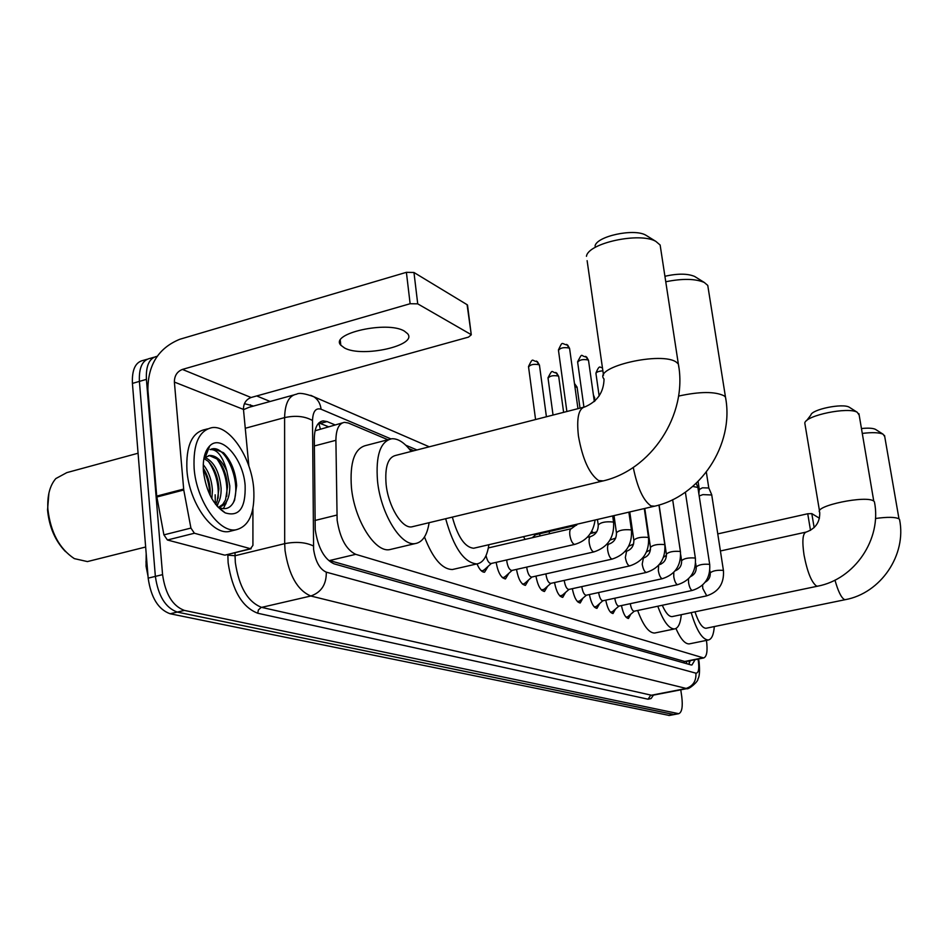 <?xml version="1.0" encoding="UTF-8"?>
<svg xmlns="http://www.w3.org/2000/svg" width="948" height="948" viewBox="0 0 948 948"><rect width="100%" height="100%" fill="white"/><g stroke="black" fill="none" stroke-linecap="round" stroke-linejoin="round"><path stroke-width="1.42" d="M539.981 535.94L539.661 533.783M508.863 573.291L505.45 578.944C501.113 578.09 498.02 572.616 496.171 562.519L496.148 562.354M387.933 439.754L348.343 423.009L344.503 422.334C338.922 423.329 336.054 429.314 335.9 440.299L337.132 520.12C340.024 538.369 346.221 549.769 355.725 554.331L703.689 657.959C706.864 656.668 707.789 650.814 706.461 640.386M146.182 553.549L146.051 566.229L148.018 576.147M342.429 422.891L315.056 430.783M355.725 554.331L329.56 560.541L685.285 661.633M413.932 450.738L408.955 448.641M525.085 539.4L523.509 536.651M488.161 566.312L484.546 572.213C481.868 572.236 479.356 569.464 477.034 563.906M528.629 579.939L525.417 585.366C521.282 584.549 518.307 579.228 516.494 569.404M547.541 586.291L544.484 591.493C540.597 590.734 537.741 585.603 535.94 576.123M565.624 592.358L562.733 597.37C559.059 596.648 556.322 591.706 554.533 582.546M582.949 598.164L580.212 602.987C576.728 602.312 574.109 597.536 572.331 588.672M599.563 603.722L596.956 608.367C593.661 607.739 591.137 603.129 589.395 594.55M615.501 609.043L613.024 613.534C609.896 612.941 607.467 608.486 605.748 600.167M630.811 614.162L628.453 618.499C625.479 617.93 623.144 613.617 621.45 605.559M669.537 715.432L674.04 714.579L177.264 612.088C165.473 607.787 158.174 595.889 155.365 576.396L139.403 381.392C138.811 367.563 142.461 359.873 150.353 358.308C142.461 359.873 138.811 367.563 139.403 381.392L155.365 576.396C158.174 595.889 165.473 607.787 177.264 612.088L674.218 714.543M669.347 715.467L170.119 613.759C158.292 609.481 150.981 597.607 148.172 578.138L132.424 383.407C131.843 369.601 135.517 361.911 143.456 360.335L146.976 359.304M335 424.87L327.072 421.576L323.126 420.888C317.462 421.907 314.511 427.868 314.298 438.782L315.222 529.742C318.09 548.003 324.37 559.367 334.063 563.835L691.009 664.927L691.933 664.998L695.097 659.678M215.16 494.809L215.326 503.981L215.16 494.809M680.771 689.836L681.742 696.484C682.963 706.615 681.956 712.351 678.732 713.69L184.422 610.417C172.69 606.092 165.402 594.171 162.57 574.642L146.407 379.366C145.791 365.596 149.381 357.906 157.178 356.294M256.718 395.944L270.144 401.478M690.18 660.649L689.006 664.358M318.895 422.915L328.281 426.659M404.358 331.089C387.365 320.531 329.406 333.542 340.806 345.191L344.551 347.999C362.385 357.929 418.044 345.416 407.581 333.672L404.358 331.089M225.423 555.03L250.497 548.702L194.411 533.238L167.429 540.005L163.909 534.873L156.704 496.112L147.888 389.652C147.947 364.79 158.577 347.999 179.764 339.289L406.396 272.325L413.968 272.491L417.724 303.846L410.129 303.727L182.407 369.424C177.063 371.58 174.396 375.799 174.385 382.068L183.758 489.998L190.927 528.072L194.411 533.238M224.451 555.066L167.429 540.005M248.862 466.061L243.47 409.418C243.435 403.481 245.97 399.523 251.078 397.508L468.513 337.109L471.274 334.798L467.091 304.687L413.968 272.491M467.091 304.687L467.601 305.754M470.848 334.443L417.724 303.846M250.497 548.702L252.926 545.373L252.915 508.638M65.495 551.606C55.15 540.834 49.178 526.958 47.542 509.965L48.917 493.079M91.221 560.624L87.417 561.583L74.323 558.621C59.38 548.738 50.564 532.255 47.874 509.171C47.151 495.792 49.806 485.589 55.814 478.574L66.834 472.614L138.064 453.227M253.685 488.208C255.19 512.619 249.253 526.495 235.862 529.825C218.964 532.894 196.402 500.52 194.139 468.573C192.977 444.019 199.009 430.356 212.21 427.595C229.712 425.119 251.256 457.374 253.685 488.208M232.568 530.643L228.776 531.591C211.795 534.684 189.162 502.393 186.946 470.481C185.82 445.951 191.899 432.3 205.159 429.515L207.47 428.887M225.174 512.856C213.454 505.343 206.226 491.609 203.464 471.654C202.599 459.721 204.685 451.165 209.698 445.951C221.311 433.568 243.292 458.714 245.129 485.388C245.781 508.01 239.121 517.17 225.174 512.856L218.348 507.133C225.66 510.498 231.075 508.175 234.594 500.153L236.656 485.601C235.578 471.737 231.194 460.764 223.515 452.706L213.193 448.665L210.053 449.589C217.128 449.044 222.721 456.213 226.845 471.073C221.986 460.669 216.298 455.455 209.792 455.467L208.453 455.727M203.761 459.27L205.443 457.422L209.792 455.467M215.658 504.407L217.234 501.065L218.929 488.789C218.028 476.856 214.438 467.684 208.157 461.297L203.903 458.465M216.606 505.592C219.841 501.326 221.334 495.531 221.097 488.22C219.426 471.974 214.141 461.759 205.242 457.6M205.195 457.588L204.116 457.374M210.183 495.531L210.266 491.028C209.804 482.354 207.47 474.711 203.251 468.111M211.854 498.66L212.435 490.471C211.724 479.889 208.667 471.31 203.263 464.71M218.609 507.263L222.768 504.383L225.517 499.928L227.615 486.537C226.691 474.462 223.064 465.231 216.748 458.844L209.33 455.585M218.028 507.216L218.893 507.156C226.181 505.438 229.807 498.375 229.795 485.969L226.845 471.073M217.175 506.268L218.159 503.269M223.384 508.697L226.809 501.196M207.754 450.975L206.285 450.786M209.745 494.619C209.532 485.767 207.387 477.318 203.299 469.272M218.087 498.221C219.071 484.701 215.931 472.554 208.667 461.795M226.726 496.278C227.757 482.508 224.581 470.172 217.187 459.27M233.018 503.258C242.202 484.712 226.892 446.579 212.933 448.736L211.617 448.973M660.78 249.206L660.14 245.022L655.862 241.396C639.864 231.833 588.044 243.079 586.457 256.304M583.162 407.332L395.79 455.396C387.969 457.232 384.734 466.89 386.109 484.345C388.277 506.327 401.905 528.64 411.693 526.875L413.541 526.436M429.124 522.692C427.121 535.43 422.453 542.398 415.117 543.607C400.838 546.297 380.693 513.532 377.529 481.11C375.574 455.467 380.326 441.353 391.785 438.746C398.124 438.438 404.583 442.669 411.171 451.449M392.128 549.046L389.474 549.674C374.851 552.447 354.469 519.942 351.447 487.675C349.622 462.162 354.576 448.06 366.307 445.382L388.431 439.623M595.036 246.089C596.363 236.289 633.987 228.113 645.778 235.151L647.342 236.123M708.298 288.737L707.765 285.419L704.257 282.445C695.382 278.641 682.56 278.404 665.769 281.757M452.362 517.11C457.777 536.947 464.876 547.328 473.644 548.252L475.043 547.92M488.86 544.709C487.177 556.44 483.148 562.851 476.808 563.93C464.082 562.721 453.701 547.66 445.667 518.722M454.459 569.049L452.469 569.511C442.171 569.404 432.845 558.55 424.479 536.947M664.927 276.259C677.725 273.427 687.62 273.486 694.611 276.437L695.939 277.266M859.172 415.106L857.253 412.285C848.259 406.633 805.729 415.402 804.793 423.009L819.522 511.079M662.285 605.274C665.674 612.929 668.933 616.71 672.085 616.615L672.559 616.508M681.28 614.683C680.498 623.452 678.247 628.204 674.502 628.939C668.873 628.868 663.304 621.295 657.794 606.222M655.293 632.897L654.63 633.039C648.859 633.003 643.194 625.49 637.649 610.488M661.123 564.024L659.986 564.475M665.686 555.848L666.349 556.654M806.606 420.639L810.848 415.082C811.63 409.429 842.594 403.03 849.242 407.202L849.929 407.64M884.745 436.625L883.086 434.208C879.199 432.478 872.302 432.205 862.396 433.402M694.979 611.827C698.558 622.611 702.219 628.097 705.976 628.275L706.355 628.192M714.306 626.569C713.654 634.864 711.652 639.343 708.275 640.019C702.255 639.556 696.555 630.432 691.187 612.621M689.741 643.775L689.208 643.893C684.977 644.071 680.545 638.928 675.936 628.477M861.542 428.532C868.155 427.856 872.764 428.117 875.383 429.314L875.988 429.705M480.92 570.447L482.627 570.838L484.523 569.57M486.028 555.599C487.165 560.564 488.812 563.219 490.969 563.539L491.396 563.42M502.025 577.261L503.578 577.593L505.32 576.431M506.753 559.936L506.884 561.773C507.855 567.105 509.491 570.009 511.766 570.471L512.157 570.352M522.182 583.755L523.569 584.039L525.192 582.984M526.792 567.07L526.922 568.61C527.882 573.813 529.446 576.645 531.627 577.083L531.982 576.988M541.427 589.952L544.176 589.229M545.953 573.884L546.084 575.14C547.02 580.223 548.525 582.973 550.598 583.411L550.93 583.316M559.83 595.889L562.354 595.202M564.285 580.377L564.392 581.397C565.316 586.35 566.762 589.04 568.741 589.466L569.061 589.372M577.451 601.565L579.761 600.913M581.835 586.587L581.93 587.381C582.83 592.216 584.229 594.846 586.113 595.261L586.421 595.166M594.337 606.993L596.458 606.388M598.662 592.536L598.733 593.116C599.61 597.844 600.961 600.404 602.774 600.807L595.735 607.004M610.524 612.207L612.479 611.626M614.802 598.224L614.849 598.615C615.714 603.236 617.018 605.736 618.748 606.139L619.02 606.056M692.775 486.442L697.894 487.473M626.059 617.219L627.86 616.662M630.29 603.675L630.313 603.888C631.167 608.403 632.423 610.856 634.082 611.247L634.342 611.176M699.197 495.958L702.906 494.619L711.747 494.975M698.854 493.73L699.28 489.5L702.421 487.805L708.82 487.995M533.949 534.234L535.644 534.696M549.248 531.555L549.413 533.76M717.766 533.902L807.732 513.757L811.808 513.615L814.154 527.621M819.439 518.236L811.808 513.615M314.914 520.488L336.824 515.084M145.933 561.891L146.845 561.666M318.729 423.081L320.306 428.78M686.53 661.384L686.707 663.707M314.357 445.963L335.9 440.299M684.053 661.609L702.764 657.876M668.577 715.432L677.962 713.666M170.119 613.759L184.422 610.417M148.172 578.138L162.57 574.642M132.424 383.407L146.407 379.366M390.86 438.877L321.088 409.228C315.743 407.64 312.887 411.408 312.52 420.533L313.598 549.366C315.506 561.607 319.737 569.215 326.302 572.165L695.915 673.175C698.498 673.116 699.328 669.205 698.415 661.455L697.989 659.097M686.968 688.627L310.814 596.008C297.459 590.367 288.867 575.187 285.04 550.48L284.684 543.654L235.045 555.729L235.329 562.496C239.026 586.954 247.76 601.909 261.541 607.36L652.117 695.382M653.445 695.121L651.098 698.534L648.041 699.209L257.738 613.238L258.377 609.967L261.067 607.502L310.814 596.008C321.301 592.358 326.468 584.418 326.302 572.165M257.738 613.238C242.167 607.182 232.296 590.367 228.124 562.792L227.828 554.438M244.43 403.647L253.566 406.052M313.409 545.965C305.671 542.232 296.096 541.462 284.684 543.654L284.601 417.594L245.271 428.271M312.52 420.533C304.995 416.231 295.693 415.248 284.601 417.594C285.004 403.291 288.998 395.494 296.617 394.178C299.106 392.591 304.841 393.444 313.812 396.738L310.743 395.316M293.501 395.043L249.063 407.296L243.494 409.678M235.068 552.672L235.045 555.729L227.816 555.161M695.915 673.175C696.342 681.233 692.87 686.376 685.499 688.627L650.612 695.382L648.041 699.209M416.966 449.968L405.756 445.204M251.03 406.751L250.379 404.772M321.088 409.228C320.388 403.635 317.971 399.475 313.812 396.738L429.266 446.804M689.243 660.851L690.168 660.673M320.317 423.377L327.072 421.576M251.078 397.508L182.407 369.424M243.47 409.418L174.385 382.068M156.704 496.112L183.639 489.085M410.129 303.727L406.396 272.325M183.758 489.998L156.823 497.025M163.909 534.873L190.927 528.072M411.693 526.875L601.636 481.252C650.92 470.789 687.975 414.975 678.365 364.056L676.718 362.48C662.782 350.807 592.488 367.018 604.042 379.022C603.746 392.223 597.382 401.514 584.94 406.882C578.612 408.327 576.443 418.068 578.446 436.104C582.558 459.152 589.289 473.976 598.626 480.577L603.165 480.873M660.14 245.022L678.898 367.623M633.252 467.423C637.4 487.758 643.301 500.591 650.956 505.9L654.57 506.185M678.543 396.086C699.825 391.453 715.029 391.37 724.154 395.849L725.493 397.153L725.931 399.961M858.935 413.707L873.772 501.137C866.745 494.88 813.443 505.983 819.724 512.311C820.067 522.111 815.517 528.711 806.073 532.101C802.683 533.38 801.996 541.012 804.023 554.971C807.246 571.703 811.358 582.036 816.346 585.947L817.52 586.196C854.622 579.358 882.043 539.021 874.412 501.753L874.613 502.926M834.975 580.129C838.02 591.007 841.113 597.453 844.253 599.456L845.272 599.669C880.739 593.258 906.892 554.912 899.534 519.421L899.711 520.405M875.466 518.485C887.612 516.85 895.445 516.98 898.988 518.876L884.531 435.44M566.88 411.503L558.49 350.487C560.114 347.869 563.681 347.051 569.203 348.058L569.653 348.947M566.679 344.385L569.203 348.058M577.415 524.125L571.395 528.664C569.949 529.091 569.44 531.283 569.866 535.241C570.767 540.301 572.248 543.346 574.334 544.377L574.998 544.342M583.921 407.048L577.664 362.337C579.299 359.825 582.795 359.031 588.163 359.967L588.578 360.797M585.674 356.377L588.163 359.967M613.664 522.858L613.131 522.016C605.63 521.329 600.665 522.324 598.235 525.026C598.295 530.844 595.771 534.684 590.663 536.532C589.289 536.947 588.803 539.104 589.241 542.991C590.118 547.932 591.552 550.895 593.543 551.878L594.503 551.641M599.148 395.98L595.972 373.654C595.996 372.197 598.295 371.249 602.869 370.81M631.534 530.667L631.024 529.885C623.748 529.245 618.89 530.216 616.449 532.812C616.532 538.5 614.055 542.244 609.043 544.045C607.727 544.46 607.277 546.569 607.715 550.385C608.58 555.208 609.967 558.099 611.863 559.047L612.752 558.822M648.586 538.12L648.124 537.398C641.049 536.793 636.286 537.741 633.845 540.253C633.928 545.811 631.522 549.473 626.592 551.215L625.348 557.436C626.213 562.152 627.54 564.972 629.354 565.885L630.171 565.683M664.892 545.242L664.453 544.579C657.58 544.01 652.911 544.946 650.458 547.363C650.565 552.803 648.207 556.369 643.372 558.064L642.211 564.19C643.052 568.8 644.344 571.549 646.074 572.426L646.832 572.248M658.623 565.304L658.339 570.637C659.168 575.152 660.412 577.83 662.071 578.671L662.77 578.517M659.251 564.664L659.429 564.629C664.169 562.97 666.48 559.486 666.373 554.165C668.826 551.831 673.388 550.918 680.083 551.452L680.498 552.068M673.767 572.355L673.779 576.811C674.597 581.231 675.805 583.85 677.393 584.667L678.033 584.513M675.142 570.815C679.621 569.061 681.778 565.672 681.6 560.671C684.053 558.419 688.532 557.531 695.05 558.028L695.429 558.609M688.449 578.873L688.58 582.736C689.386 587.061 690.559 589.62 692.076 590.403L692.668 590.272M690.476 576.645C694.54 574.701 696.448 571.454 696.199 566.916C698.652 564.735 703.049 563.87 709.388 564.333L709.756 564.866M702.598 585.046L702.776 588.412L706.722 595.794M705.205 582.179C708.843 580.105 710.514 577.012 710.206 572.9C712.647 570.791 716.972 569.949 723.146 570.376L723.49 570.886M535.573 419.537L528.569 367.066C530.122 364.565 533.617 363.795 539.045 364.731L539.519 365.608M536.473 361.046L539.045 364.731M553.039 415.058L548.062 378.299C549.615 375.906 553.039 375.147 558.325 376.036L558.763 376.854M555.777 372.434L558.325 376.036M574.855 386.369L577.142 387.59M580.01 408.138L577.083 387.139L574.441 383.419L576.728 386.831M574.5 524.801L576.052 525.322M593.673 396.904L594.728 397.876M593.401 394.913L594.337 397.165M591.682 531.378L593.638 532.788L590.355 533.546M610.18 539.791L611.247 539.637M630.811 525.619L631.19 521.874M810.504 530.359L807.732 513.757M689.243 660.839L689.125 664.145M685.013 661.68L703.689 657.959M652.342 695.334L686.636 688.686C688.497 689.931 698.522 681.434 697.941 678.934C699.529 676.671 699.908 670.959 699.079 661.787L698.569 658.979M153.92 357.266L150.353 358.308M678.732 713.69L674.04 714.579M320.981 421.469L323.126 420.888M340.285 340.391L340.806 345.191M471.274 334.798L467.518 305.055M251.113 548.762L225.067 555.113M145.66 547.008L87.417 561.583M235.862 529.825L228.776 531.591M205.171 457.671L209.698 445.951M217.329 504.632L217.353 505.794M225.944 502.582L225.968 503.803M415.117 543.607L389.474 549.674M603.509 375.254L587.12 260.664M645.778 235.151L655.862 241.396M473.644 548.252L653.433 506.445C699.873 496.906 734.664 444.802 725.493 397.153L707.765 285.419M476.808 563.93L452.469 569.511M694.611 276.437L704.257 282.445M672.085 616.615L817.52 586.196M674.502 628.939L654.63 633.039M680.309 559.806L681.434 559.557M720.409 550.978L805.622 532.195M849.242 407.202L857.253 412.285M705.976 628.275L845.272 599.669M708.275 640.019L689.208 643.893M875.383 429.314L883.086 434.208M558.419 349.931C563.124 340.095 561.015 344.148 567.674 345.06L569.582 348.402L577.96 408.671M482.627 570.838L481.596 571.075M491.36 563.444L483.35 570.637M490.969 563.539L574.737 544.401C586.516 540.941 593.294 532.812 595.071 520.014M488.35 547.92L571.123 528.723M577.593 361.816C583.079 351.578 580.058 356.365 586.646 357.041L588.507 360.287L594.337 401.537M503.578 577.593L502.618 577.806M512.121 570.388L504.241 577.391M511.766 570.471L593.91 551.914C607.846 547.28 614.399 537.421 613.593 522.336L612.681 515.925M587.286 537.315L590.414 536.592M598.164 524.505L597.453 519.457M595.913 373.168C600.037 362.871 600.167 368.985 602.371 367.303M523.569 584.039L522.68 584.241M531.947 577.012L524.197 583.85M531.627 577.083L612.207 559.071C625.858 554.568 632.269 544.934 631.463 530.181L628.868 512.157M606.578 544.602L608.817 544.093M616.378 532.338L614.008 515.617M542.683 590.201L541.865 590.379M550.895 583.352L543.263 590.023M550.598 583.411L629.673 565.909C643.052 561.524 649.333 552.115 648.527 537.67L644.285 508.578M624.945 551.582L626.391 551.262M633.774 539.803L629.768 511.956M560.967 596.091L560.209 596.256M569.025 589.407L561.512 595.937M568.741 589.466L646.37 572.438C659.488 568.172 665.65 558.965 664.832 544.839L658.943 505M642.46 558.277L643.194 558.111M650.399 546.949L644.782 508.46M578.47 601.731L577.77 601.885M586.385 595.202L578.991 601.589M586.113 595.261L662.344 578.695C675.225 574.524 681.256 565.518 680.439 551.689L672.653 499.667M666.314 553.774L659.097 504.952M595.249 607.147L594.609 607.289M602.774 600.807L677.642 584.679C690.286 580.614 696.199 571.798 695.382 558.254L685.368 492.178M681.541 560.315L680.711 554.781M611.353 612.337L610.761 612.455M618.985 606.08L611.804 612.195M618.748 606.139L692.313 590.426C704.72 586.445 710.514 577.83 709.708 564.546L697.835 487.082M696.152 566.584L695.631 563.159M696.211 483.35L697.775 486.999M634.307 611.199L627.244 617.184M634.082 611.247L706.39 595.925C718.572 592.05 724.26 583.601 723.442 570.577L711.687 494.619M706.343 472.163L708.76 487.817M710.159 572.592L709.851 570.601M708.713 487.77L711.628 494.536M698.084 481.537L699.269 489.286M528.498 366.521C533.404 356.507 531.508 361.164 537.409 361.65L539.448 365.075L546.415 416.764M547.991 377.802C553.324 367.646 550.918 372.659 556.701 373.014L558.692 376.368L563.622 412.344M535.62 534.719L532.243 537.741M535.3 534.791L576.668 525.168M593.389 394.842L595.143 400.791M596.719 531.852L593.638 532.788M610.026 540.04L615.679 538.12M614.446 518.674L613.439 521.282M633.56 544.057L628.69 546.238M630.87 522.277L629.389 512.038M650.458 549.757L646.524 551.961M666.444 555.279L663.541 557.234"/></g></svg>
